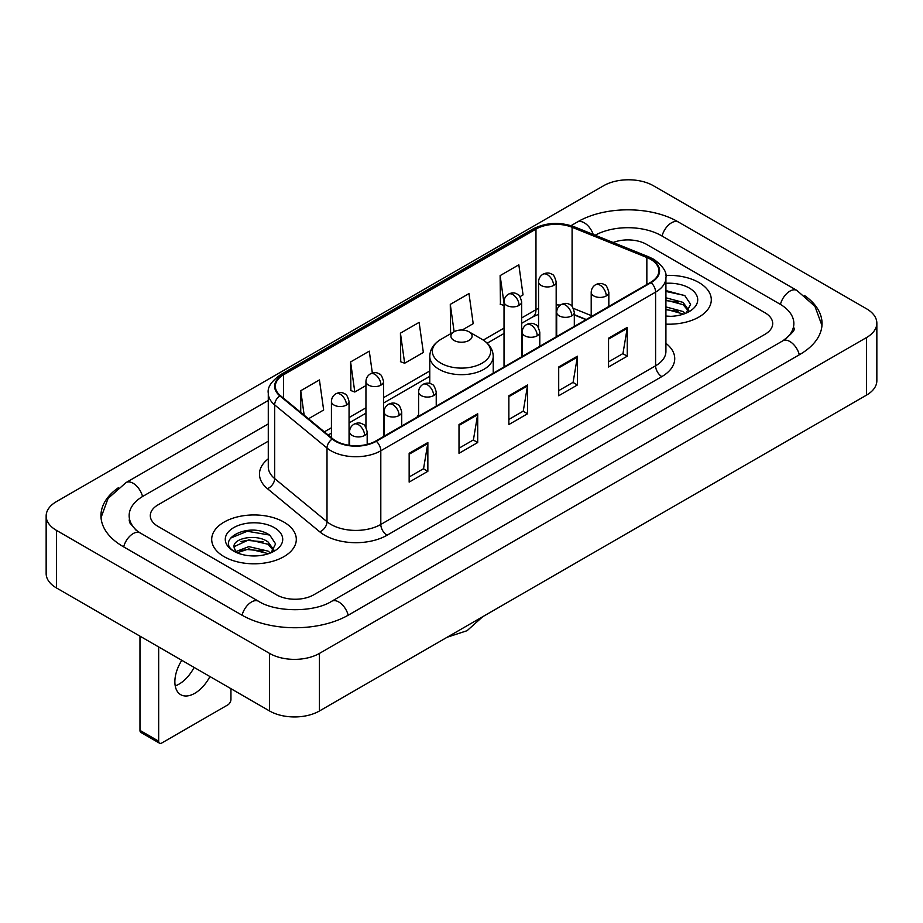 <?xml version="1.0" encoding="UTF-8"?>
<svg xmlns="http://www.w3.org/2000/svg" width="923" height="923" viewBox="0 0 923 923"><rect width="100%" height="100%" fill="white"/><g stroke="black" fill="none" stroke-linecap="round" stroke-linejoin="round"><path stroke-width="1.38" d="M418.604 414.669A46.704 26.963 0 0 0 416.954 417.242M586.047 319.612L574.314 314.87M698.907 282.519A42.296 24.425 0 0 0 665.771 275.435A42.296 24.425 0 0 1 698.907 282.519A42.296 24.425 0 0 1 711.298 299.779A42.296 24.425 0 0 0 698.907 282.519M283.915 522.106A42.296 24.425 0 0 0 237.811 516.811A42.296 24.425 0 0 0 211.702 539.378A42.296 24.425 0 0 0 224.093 556.65A42.296 24.425 0 0 0 270.185 561.945A42.296 24.425 0 0 0 296.306 539.378A42.296 24.425 0 0 0 283.915 522.106A42.296 24.425 0 0 0 237.811 516.811A42.296 24.425 0 0 0 211.702 539.378A42.296 24.425 0 0 0 224.093 556.65A42.296 24.425 0 0 0 270.185 561.945A42.296 24.425 0 0 0 296.306 539.378A42.296 24.425 0 0 0 283.915 522.106M650.611 259.305A28.198 16.279 180 0 1 658.872 270.82A28.198 16.279 180 0 1 650.611 282.334L375.823 440.986A28.198 16.279 180 0 1 332.788 438.806L280.43 395.644A28.198 16.279 180 0 1 275.331 386.31A28.198 16.279 180 0 1 283.592 374.796L535.975 229.089A28.198 16.279 180 0 1 572.087 227.266L646.85 257.482A28.198 16.279 180 0 1 650.611 259.305M651.119 259.017A28.901 16.683 0 0 0 647.254 257.148L572.491 226.931A28.901 16.683 0 0 0 535.478 228.8L283.096 374.507A28.901 16.683 0 0 0 279.854 395.875L332.199 439.048A28.901 16.683 0 0 0 376.319 441.275L651.119 282.623A28.901 16.683 0 0 0 651.119 259.017M409.154 453.32L409.154 482.106L427.857 471.318L427.857 442.532L409.154 453.32M409.154 476.995L423.553 468.688L427.776 443.49A7.049 4.073 -120 0 0 427.857 442.532M423.426 468.757L427.857 471.318M459.008 424.545L459.008 453.32L477.699 442.532L477.699 413.758L459.008 424.545M459.008 448.22L473.407 439.902L477.629 414.704A7.049 4.073 -120 0 0 477.699 413.758M473.28 439.983L477.699 442.532M608.557 338.199L608.557 366.985L627.248 356.197L627.248 327.411L608.557 338.199M608.557 361.874L622.956 353.567L627.179 328.369A7.049 4.073 -120 0 0 627.248 327.411M622.829 353.636L627.248 356.197M558.703 366.985L558.703 395.759L577.394 384.972L577.394 356.197L558.703 366.985M558.703 390.66L573.102 382.341L577.325 357.143A7.049 4.073 -120 0 0 577.394 356.197M572.975 382.422L577.394 384.972M508.861 395.759L508.861 424.545L527.552 413.758L527.552 384.972L508.861 395.759M508.861 419.434L523.26 411.127L527.471 385.929A7.049 4.073 -120 0 0 527.552 384.972M523.133 411.197L527.552 413.758M665.921 324.135A42.296 24.425 0 0 0 711.298 299.779A42.296 24.425 0 0 1 665.921 324.135M276.439 594.781A26.432 15.264 0 0 0 313.82 594.781L764.959 334.322A26.432 15.264 0 0 0 772.701 323.523A26.432 15.264 0 0 0 764.959 312.735L646.562 244.376A26.432 15.264 0 0 0 613.137 242.495A26.432 15.264 0 0 1 646.562 244.376L764.959 312.735A26.432 15.264 0 0 1 772.701 323.523A26.432 15.264 0 0 1 764.959 334.322L313.82 594.781A26.432 15.264 0 0 1 276.439 594.781L158.041 526.422L276.439 594.781M268.281 441.194L158.041 504.846A26.432 15.264 0 0 0 150.299 515.634A26.432 15.264 0 0 0 158.041 526.422A26.432 15.264 0 0 1 150.299 515.634A26.432 15.264 0 0 1 158.041 504.846L268.281 441.194M308.478 418.765L323.65 410.008L319.427 379.93L300.736 390.729L300.736 412.385M462.181 330.019L473.199 323.661L468.976 293.595L450.286 304.382L450.586 332.995M519.995 296.652L523.041 294.887L518.83 264.809L500.128 275.608L500.439 304.209M372.35 373.042L369.281 351.155L350.59 361.943L350.89 390.556M400.432 333.168L404.655 363.235L423.345 352.448L419.123 322.369L400.432 333.168L400.732 361.77M404.655 363.235L400.432 361.666M451.416 333.307L450.286 332.88M450.286 304.382L454.128 331.738M504.027 305.559L500.128 304.105M500.128 275.608L504.027 303.39M350.59 361.943L354.801 392.021L365.946 385.583M354.801 392.021L350.59 390.441M300.736 390.729L304.175 415.223M785.058 339.433A47.581 27.471 0 0 0 793.849 323.523A47.581 27.471 0 0 0 779.912 304.094L661.526 235.746A47.581 27.471 0 0 0 595.15 235.227M268.281 423.922L143.088 496.205A47.581 27.471 0 0 0 129.151 515.634A47.581 27.471 0 0 0 137.942 531.544M269.585 653.415A35.247 20.352 0 0 0 319.427 653.415L866.524 337.553A35.247 20.352 0 0 0 876.85 323.165A35.247 20.352 0 0 0 866.524 308.778L653.415 185.742A35.247 20.352 0 0 0 603.573 185.742L56.476 501.604A35.247 20.352 0 0 0 46.15 515.992A35.247 20.352 0 0 0 56.476 530.379L269.585 653.415L269.585 710.987A35.247 20.352 0 0 0 319.427 710.987L866.524 395.113A35.247 20.352 0 0 0 876.85 380.726L876.85 323.165M46.15 515.992L46.15 573.552A35.247 20.352 0 0 0 56.476 587.951L269.585 710.987M118.479 487.656A75.79 43.75 0 0 0 100.953 515.634A75.79 43.75 0 0 0 123.151 546.578L241.538 614.926A75.79 43.75 0 0 0 348.721 614.926L799.849 354.467A75.79 43.75 0 0 0 822.047 323.523A75.79 43.75 0 0 0 804.521 295.545M585.967 319.658L574.314 314.951M665.921 316.058L670.859 316.335M665.921 306.921L683.078 311.524L685.408 313.393M665.921 309.205L683.493 314.097M665.921 297.783L683.078 302.386L688.8 310.29M665.921 300.067L683.078 304.671L688.35 310.889M665.921 316.277A28.728 16.591 0 0 0 689.308 311.512A28.728 16.591 0 0 0 689.308 288.057A28.728 16.591 0 0 0 665.921 283.292M686.089 313.116L690.589 304.278L684.901 295.695L665.921 290.56M665.921 291.449L684.508 295.441M665.921 300.586L678.151 302.156M665.921 309.724L678.151 311.293M454.024 340.437A10.58 6.103 0 0 0 468.976 340.437A10.58 6.103 0 0 0 468.976 331.795L482.106 339.376A29.144 16.822 0 0 1 482.106 363.177A29.144 16.822 0 0 1 440.894 363.177A29.144 16.822 0 0 1 440.894 339.376C433.718 343.644 430.014 349.309 429.772 356.37A31.728 18.31 0 0 0 439.071 369.315A31.728 18.31 0 0 0 473.637 373.284A31.728 18.31 0 0 0 493.228 356.37C492.986 349.309 489.282 343.644 482.106 339.376L468.976 331.795A10.58 6.103 0 0 0 454.024 331.795A10.58 6.103 0 0 0 454.024 340.437M194.107 667.41A28.198 16.279 -60 0 1 178.993 684.151A28.198 16.279 -60 0 1 175.22 685.916M181.808 660.303A28.198 16.279 120 0 0 180.712 694.684A28.198 16.279 120 0 0 194.811 693.288A28.198 16.279 120 0 0 209.925 676.536M158.664 741.204A4.407 2.538 120 0 0 159.575 743.223L140.884 732.424A4.407 2.538 -60 0 1 139.973 730.405L158.664 741.204L158.664 646.942M139.973 636.155L139.973 730.405M159.575 743.223A4.407 2.538 120 0 0 161.779 743.003L227.831 704.872A4.407 2.538 120 0 0 230.946 699.472L230.946 688.673M249.222 555.738L255.867 555.934M236.023 551.516L248.852 546.624L268.085 551.123L270.416 552.992M237.199 552.75L248.852 548.908L268.501 553.696M236.219 552.404L234.165 547.581A19.914 11.503 0 0 0 237.373 552.9M273.808 549.889L268.085 541.986C256.132 533.067 231.535 538.571 234.165 547.581L234.084 546.704M234.211 547.858L234.765 546.381L248.852 539.77L268.085 544.27L273.358 550.489M271.097 552.704L275.596 543.878L269.897 535.294C249.741 520.803 213.928 539.897 234.615 551.608L235.642 552.231M274.316 527.644A28.728 16.591 0 0 0 233.692 527.644A28.728 16.591 0 0 0 233.692 551.112A28.728 16.591 0 0 0 274.316 551.1A28.728 16.591 0 0 0 274.316 527.644M230.415 538.178L247.283 531.256L269.516 535.04M240.949 541.536L247.283 540.393L263.147 541.755M240.949 550.673L247.283 549.531L263.147 550.893M665.921 343.344A44.062 25.44 180 0 1 661.837 376.596L387.037 535.236A8.815 5.088 60 0 1 380.807 524.449L655.595 365.796A35.247 20.352 0 0 0 665.921 351.409L665.921 277.731A35.247 20.352 180 0 1 655.595 292.118A8.815 5.088 -120 0 0 651.119 282.623M387.037 535.236A44.062 25.44 180 0 1 324.723 535.236A44.062 25.44 180 0 1 319.785 531.844L267.439 488.682A44.062 25.44 180 0 1 268.281 458.823M330.953 524.449A35.247 20.352 0 0 0 380.807 524.449L380.807 450.77A35.247 20.352 180 0 1 327.007 448.047L274.662 404.885A35.247 20.352 180 0 1 268.281 393.21L268.281 466.888A35.247 20.352 0 0 0 274.662 478.564L327.007 521.726A35.247 20.352 0 0 0 330.953 524.449M665.921 277.731C667.098 272.227 663.049 266.078 653.772 259.305L649.146 257.056A8.815 4.13 112 0 0 647.254 257.148M649.146 257.056L574.383 226.827C559.776 221.67 545.92 222.42 532.813 229.077A8.815 5.088 60 0 1 535.478 228.8M283.096 374.507A8.815 5.088 -120 0 0 280.43 374.796C271.281 381.361 267.232 387.51 268.281 393.21M279.854 395.875A8.815 5.896 129.5 0 0 274.662 404.885L274.662 478.564A8.815 5.896 -50.5 0 1 267.439 488.682M574.383 226.827A8.815 4.13 112 0 0 572.491 226.931M332.199 439.048A8.815 5.896 129.5 0 0 327.007 448.047L327.007 521.726A8.815 5.896 -50.5 0 1 319.785 531.844M376.319 441.275A8.815 5.088 60 0 1 380.807 450.77L655.595 292.118L655.595 365.796A8.815 5.088 60 0 0 661.837 376.596M283.592 374.796L283.592 398.251M646.85 257.482L646.85 284.503M572.087 227.266L572.087 306.413M591.205 315.574L573.414 308.386M560.365 305.109A28.198 16.279 0 0 0 556.177 304.902M538.559 308.351A28.198 16.279 0 0 0 535.975 309.666L521.657 317.939M535.975 229.089L535.975 309.666A15.864 9.161 60 0 1 532.686 316.935L521.657 323.304M504.027 328.115L483.283 340.091M429.772 370.977L383.576 397.651M365.946 407.828L349.056 417.588M331.426 427.764L324.342 431.849M586.243 319.496L575.237 315.055A15.864 7.43 -68 0 1 574.314 314.501M508.861 396.682L527.471 385.929M558.703 367.896L577.325 357.143M608.557 339.122L627.179 328.369M459.008 425.457L477.629 414.704M409.154 454.231L427.776 443.49M348.19 615.226A14.099 8.145 -120 0 0 331.692 601.277C314.362 612.491 275.896 612.491 258.555 601.277L140.169 532.929L136.004 530.16L129.739 522.764L129.151 519.949M242.068 615.226A14.099 8.145 -60 0 1 251.506 601.981A14.099 8.145 -60 0 1 258.555 601.277M123.682 546.878A14.099 8.145 -60 0 1 133.12 533.621A14.099 8.145 -60 0 1 140.169 532.929M101.034 517.618L108.049 498.443L126.07 482.556A14.099 8.145 60 0 1 142.557 496.516M571.049 225.65L577.21 222.097A14.099 8.145 60 0 1 593.224 234.454M577.21 222.097C604.703 205.737 651.038 205.737 678.543 222.097A14.099 8.145 120 0 0 671.494 222.801A14.099 8.145 120 0 0 662.056 236.057M821.966 325.507L814.951 306.344L796.93 290.445A14.099 8.145 120 0 0 789.88 291.149A14.099 8.145 120 0 0 780.443 304.405M799.318 354.767A14.099 8.145 -120 0 0 782.831 340.818L331.692 601.277M319.427 710.987L319.427 653.415M56.476 587.951L56.476 530.379M866.524 395.113L866.524 337.553M606.249 295.937A8.815 5.088 0 0 0 608.834 292.337C607.438 287.238 606.042 284.746 604.646 284.838C602.096 283.038 599.085 282.992 595.612 284.699A8.815 5.088 60 0 1 600.019 285.138A8.815 5.088 -120 0 1 606.249 295.937A8.815 5.088 0 0 1 593.789 295.937A8.815 5.088 0 0 1 591.205 292.337C591.343 288.991 592.808 286.453 595.612 284.699M571.729 315.862A8.815 5.088 0 0 0 574.314 312.262C572.918 307.174 571.522 304.671 570.126 304.763C567.576 302.975 564.564 302.929 561.092 304.636A8.815 5.088 60 0 1 565.499 305.075A8.815 5.088 -120 0 1 571.729 315.862A8.815 5.088 0 0 1 559.269 315.862A8.815 5.088 0 0 1 556.684 312.262C556.823 308.928 558.288 306.378 561.092 304.636M537.209 335.787A8.815 5.088 0 0 0 539.793 332.199C538.397 327.1 537.001 324.596 535.605 324.7C533.056 322.9 530.044 322.854 526.572 324.561A8.815 5.088 60 0 1 530.979 325A8.815 5.088 -120 0 1 537.209 335.787A8.815 5.088 0 0 1 524.749 335.787A8.815 5.088 0 0 1 522.164 332.199C522.303 328.853 523.768 326.315 526.572 324.561M433.648 395.586A8.815 5.088 0 0 0 436.233 391.987C434.837 386.887 433.441 384.395 432.045 384.487C429.495 382.687 426.484 382.641 423.011 384.36A8.815 5.088 60 0 1 427.418 384.787A8.815 5.088 -120 0 1 433.648 395.586A8.815 5.088 0 0 1 421.188 395.586A8.815 5.088 0 0 1 418.604 391.987C418.73 388.641 420.207 386.102 423.011 384.36M399.128 415.512A8.815 5.088 0 0 0 401.713 411.912C400.305 406.824 398.921 404.32 397.525 404.424C394.975 402.624 391.963 402.578 388.491 404.286A8.815 5.088 60 0 1 392.898 404.724A8.815 5.088 -120 0 1 399.128 415.512A8.815 5.088 0 0 1 386.668 415.512A8.815 5.088 0 0 1 384.083 411.912C384.21 408.577 385.687 406.028 388.491 404.286M364.608 435.448A8.815 5.088 0 0 0 367.181 431.849C365.785 426.749 364.4 424.257 363.004 424.349C360.455 422.549 357.443 422.503 353.971 424.211A8.815 5.088 60 0 1 358.378 424.649A8.815 5.088 -120 0 1 364.608 435.448A8.815 5.088 0 0 1 352.148 435.448A8.815 5.088 0 0 1 349.563 431.849C349.69 428.503 351.167 425.964 353.971 424.211M553.592 285.461A8.815 5.088 0 0 0 556.177 281.861C554.781 276.773 553.385 274.269 552 274.373C549.439 272.573 546.428 272.527 542.955 274.235A8.815 5.088 60 0 1 547.362 274.673A8.815 5.088 -120 0 1 553.592 285.461A8.815 5.088 0 0 1 541.132 285.461A8.815 5.088 0 0 1 538.559 281.861C538.686 278.527 540.151 275.977 542.955 274.235M519.072 305.398A8.815 5.088 0 0 0 521.657 301.798C520.26 296.698 518.864 294.206 517.48 294.299C514.919 292.499 511.907 292.453 508.435 294.16A8.815 5.088 60 0 1 512.842 294.599A8.815 5.088 -120 0 1 519.072 305.398A8.815 5.088 0 0 1 506.612 305.398A8.815 5.088 0 0 1 504.027 301.798C504.166 298.452 505.631 295.914 508.435 294.16M380.991 385.11A8.815 5.088 0 0 0 383.576 381.522C382.18 376.422 380.784 373.919 379.388 374.023C376.838 372.223 373.827 372.177 370.354 373.884A8.815 5.088 60 0 1 374.761 374.323A8.815 5.088 -120 0 1 380.991 385.11A8.815 5.088 0 0 1 368.531 385.11A8.815 5.088 0 0 1 365.946 381.522C366.085 378.176 367.55 375.638 370.354 373.884M346.471 405.047A8.815 5.088 0 0 0 349.056 401.447C347.659 396.348 346.263 393.856 344.867 393.948C342.318 392.148 339.306 392.113 335.834 393.821A8.815 5.088 60 0 1 340.241 394.248A8.815 5.088 -120 0 1 346.471 405.047A8.815 5.088 0 0 1 334.011 405.047A8.815 5.088 0 0 1 331.426 401.447C331.565 398.113 333.03 395.563 335.834 393.821M532.813 229.077L280.43 374.796M575.237 315.055L574.314 314.685M538.559 314.316L532.686 316.935M504.027 333.48L487.229 343.183M429.772 376.342L383.576 403.016M365.946 413.192L349.056 422.953M331.426 433.129L328.173 435.01M126.07 482.556L268.281 400.455M793.849 327.838C795.811 329.269 792.142 333.595 782.831 340.818M678.543 222.097L796.93 290.445M482.694 616.726L467.073 630.697L447.159 637.239M493.228 373.204L493.228 356.37M429.772 383.495L429.772 356.37M454.024 331.795L440.894 339.376M608.834 306.459L608.834 292.337M591.205 316.635L591.205 292.337M574.314 326.384L574.314 312.262M556.684 336.56L556.684 312.262M539.793 346.321L539.793 332.199M522.164 356.497L522.164 332.199M436.233 406.108L436.233 391.987M418.604 416.285L418.604 391.987M401.713 426.034L401.713 411.912M384.083 436.21L384.083 411.912M367.181 444.39L367.181 431.849M349.563 445.336L349.563 431.849M556.177 336.86L556.177 281.861M538.559 327.7L538.559 281.861M521.657 356.786L521.657 301.798M504.027 366.962L504.027 301.798M383.576 436.51L383.576 381.522M365.946 427.349L365.946 381.522M349.056 445.267L349.056 401.447M331.426 437.698L331.426 401.447"/></g></svg>
